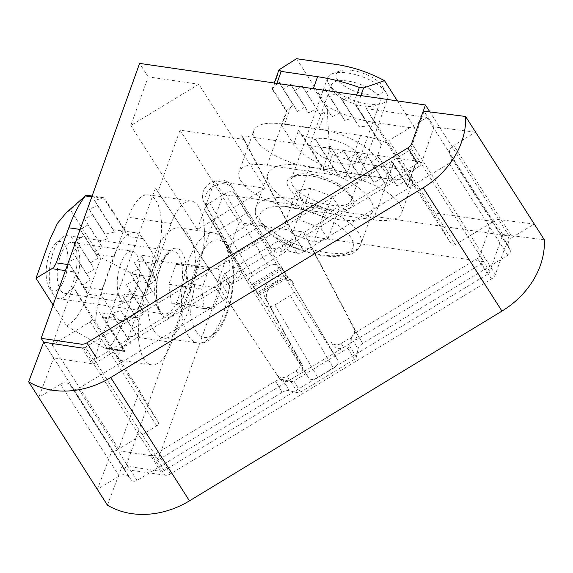 <?xml version="1.0" encoding="UTF-8"?>
<svg xmlns="http://www.w3.org/2000/svg" width="573" height="573" viewBox="0 0 573 573"><rect width="100%" height="100%" fill="white"/><g stroke="black" fill="none" stroke-linecap="round" stroke-linejoin="round"><path stroke-width="0.43" stroke-dasharray="2.87 2.15" d="M455.32 244.607A3.18 2.6 147.4 0 1 451.316 244.077A3.18 2.6 147.4 0 1 451.28 244.019L432.765 212.683L493.36 221.5L455.32 244.607L388.874 140.543A3.18 2.6 147.4 0 1 384.87 140.02A3.18 2.6 147.4 0 1 384.834 139.955L366.319 108.619L426.914 117.436L388.874 140.543M493.36 221.5L426.914 117.436M294.794 208.371L373.403 219.81A44.515 17.598 -160.3 0 0 401.523 213.235A44.515 17.598 -160.3 0 0 345.834 176.649L267.233 165.21A44.515 17.598 -160.3 0 0 239.106 171.785A44.515 17.598 -160.3 0 0 294.794 208.371L309.563 167.13A44.515 17.598 -160.3 0 1 253.868 130.544L239.106 171.785M419.887 161.55L241.756 135.629L244.22 139.483L294.801 235.969A7.95 6.504 147.4 0 1 291.184 245.445L282.117 250.953A7.95 6.504 147.4 0 1 272.111 249.642L230.876 185.165A15.901 13 147.4 0 0 210.857 182.536A15.901 13 147.4 0 0 203.716 201.66L238.246 264.848A7.95 6.504 147.4 0 1 234.672 274.41L225.604 279.918A7.95 6.504 147.4 0 1 215.649 278.679L155.448 188.037L94.101 359.371A7.95 6.504 147.4 0 0 96.694 358.283L417.71 163.355A7.95 6.504 147.4 0 0 419.887 161.55L483.87 261.761L305.746 235.84L303.282 231.986L353.863 328.465A7.95 6.504 147.4 0 1 350.253 337.941L341.179 343.449A7.95 6.504 147.4 0 1 331.173 342.138L333.629 345.992A7.95 6.504 147.4 0 0 343.642 347.302L352.71 341.795A7.95 6.504 147.4 0 0 356.327 332.319L305.746 235.84M292.402 281.515A15.901 13 147.4 0 0 272.383 278.886A15.901 13 147.4 0 0 265.242 298.01L299.772 361.205A7.95 6.504 147.4 0 1 296.198 370.767L287.13 376.268A7.95 6.504 147.4 0 1 277.174 375.036L216.974 284.394L239.084 222.639L180.015 130.143L244.22 139.483M239.084 222.639L303.282 231.986M241.756 135.629L292.337 232.115A7.95 6.504 147.4 0 1 288.728 241.591L279.653 247.099A7.95 6.504 147.4 0 1 269.647 245.781L230.876 185.165M265.242 298.01L267.698 301.864A15.901 13 147.4 0 1 274.847 282.74A15.901 13 147.4 0 1 294.866 285.368M267.698 301.864L302.236 365.058A7.95 6.504 147.4 0 1 298.662 374.62L289.594 380.128A7.95 6.504 147.4 0 1 279.631 378.889L219.43 288.248L158.091 459.582A7.95 6.504 -32.6 0 0 160.684 458.486L481.7 263.566A7.95 6.504 -32.6 0 0 483.87 261.761M164.752 475.182L124.835 469.373L223.277 194.433L509.125 236.026L495.373 274.424A7.95 6.504 147.4 0 1 491.541 278.979L170.525 473.907A7.95 6.504 147.4 0 1 164.752 475.182L81.08 344.144M158.091 459.582L94.101 359.371M509.125 236.026L429.879 111.928M366.319 108.619L388.823 143.866A44.515 17.598 -160.3 0 0 360.603 135.407L281.995 123.969A44.515 17.598 -160.3 0 0 253.868 130.544M373.403 219.81L388.165 178.575L309.563 167.13M388.165 178.575A44.515 17.598 -160.3 0 0 410.261 177.437L432.765 212.683M223.277 194.433L214.667 180.939L265.256 188.302L198.81 84.245L130.794 125.544L148.214 76.882L198.81 84.245M148.214 76.882L139.604 63.395M139.554 390.722L158.119 422.029A3.18 2.6 147.4 0 1 156.73 425.918L118.683 449.01L139.554 390.722L117.05 355.475A44.515 18.601 98.3 0 0 128.775 336.079L155.842 260.471A44.515 18.601 98.3 0 0 148.471 194.841A44.515 18.601 98.3 0 0 128.28 217.303L101.206 292.918A44.515 18.601 98.3 0 0 95.612 321.904L73.1 286.665L91.673 317.965A3.18 2.6 147.4 0 1 90.283 321.854L52.236 344.953L73.1 286.665M118.683 449.01L52.236 344.953M265.256 188.302L197.241 229.608L130.794 125.544M197.241 229.608L214.667 180.939M124.835 469.373L43.62 342.188L53.661 357.91L91.952 363.733L81.91 348.012M216.974 284.394L219.43 288.248M171.155 223.542L144.088 299.156A44.515 18.601 98.3 0 0 151.458 364.786A44.515 18.601 98.3 0 0 171.649 342.317L198.724 266.71A44.515 18.601 98.3 0 0 191.346 201.08A44.515 18.601 98.3 0 0 171.155 223.542L128.28 217.303M233.34 189.018A15.901 13 147.4 0 0 213.321 186.39A15.901 13 147.4 0 0 206.173 205.514L240.71 268.708A7.95 6.504 147.4 0 1 237.136 278.263L228.068 283.771A7.95 6.504 147.4 0 1 218.105 282.539L157.904 191.891L180.015 130.143M157.904 191.891L155.448 188.037M117.05 355.475L119.471 360.131L95.612 321.904M388.823 143.866C403.492 168.09 411.443 180.832 412.675 182.092L410.261 177.437M248.353 283.52L205.284 210.778A7.95 4.57 149.4 0 1 209.661 202.878L225.21 193.438A7.95 4.57 149.4 0 1 234.464 193.165L287.789 277.826L286.278 275.147L257.148 292.839L258.659 295.518L205.335 210.857L248.396 283.599L308.646 377.944A7.95 4.57 149.4 0 0 317.9 377.671L333.443 368.238A7.95 4.57 149.4 0 0 337.819 360.331A7.95 4.57 149.4 0 0 337.776 360.259L277.525 265.908A7.95 4.57 149.4 0 0 268.271 266.18L252.729 275.62A7.95 4.57 149.4 0 0 248.353 283.52A7.95 4.57 149.4 0 0 248.396 283.599M257.148 292.839L252.141 284.229L265.578 305.201A7.95 4.57 149.4 0 0 274.832 304.929L290.375 295.496A7.95 4.57 149.4 0 0 294.751 287.589A7.95 4.57 149.4 0 0 294.708 287.517L281.271 266.545L286.278 275.147M356.069 332.225L362.716 343.456L356.069 332.225L477.481 258.502A4.77 3.904 147.4 0 0 479.787 255.744L492.759 218.793L534.186 224.064L512.398 237.301L453.723 145.42L475.518 132.184L534.186 224.064M356.091 332.261A7.95 4.57 149.4 0 0 351.421 337.841L358.046 349.029A7.95 4.57 149.4 0 1 362.716 343.456M351.421 337.841L349.659 345.97A3.18 1.826 149.4 0 1 347.79 348.205L293.877 380.938A3.18 1.826 149.4 0 1 291.005 381.589L282.74 379.541L289.365 390.736L297.631 392.777A3.18 1.826 149.4 0 0 300.51 392.125L354.415 359.393A3.18 1.826 149.4 0 0 356.284 357.165L358.046 349.029M282.74 379.541A7.95 4.57 149.4 0 0 275.549 381.167L282.174 392.362A7.95 4.57 149.4 0 1 289.365 390.736M282.174 392.362L275.549 381.167M216.83 289.207A7.95 4.57 149.4 0 0 221.5 283.635L228.126 294.823A7.95 4.57 149.4 0 1 223.456 300.402L216.83 289.207L223.456 300.402M221.5 283.635L223.262 275.498A3.18 1.826 149.4 0 1 225.132 273.271L279.044 240.531A3.18 1.826 149.4 0 1 281.916 239.886L290.182 241.928L296.807 253.123L288.541 251.074A3.18 1.826 149.4 0 0 285.669 251.726L231.757 284.459A3.18 1.826 149.4 0 0 229.888 286.693L228.126 294.823M290.182 241.928A7.95 4.57 149.4 0 0 297.373 240.302L303.998 251.497A7.95 4.57 149.4 0 1 296.807 253.123M297.373 240.302L303.998 251.497M512.398 237.301A7.95 6.504 147.4 0 0 508.602 246.397L510.077 249.842A4.77 3.904 147.4 0 1 507.8 255.307L362.695 343.413M297.394 240.345L418.806 166.621L408.764 150.9A4.77 3.904 147.4 0 0 411.077 148.135L424.049 111.191L434.09 126.912L475.518 132.184M434.09 126.912L421.119 163.864A4.77 3.904 147.4 0 1 418.806 166.621M508.602 246.397L449.927 154.517A7.95 6.504 147.4 0 1 453.723 145.42M449.927 154.517L451.402 157.962A4.77 3.904 147.4 0 1 449.125 163.427L304.019 251.533M282.152 392.319L137.047 480.432A4.77 3.904 147.4 0 1 131.217 479.895L128.911 476.951A7.95 6.504 147.4 0 0 119.198 476.056L60.523 384.175A7.95 6.504 147.4 0 1 70.243 385.07L72.549 388.014A4.77 3.904 147.4 0 0 78.372 388.551L223.477 300.438M119.198 476.056L97.403 489.285L38.735 397.404L53.661 357.91M60.523 384.175L38.735 397.404M107.402 505.128L122.371 465.52L160.662 471.335L150.62 455.614A4.77 3.904 147.4 0 0 154.116 454.855L275.527 381.131M544.35 239.808L502.8 234.522L489.829 271.466A4.77 3.904 147.4 0 1 487.516 274.223L164.157 470.576A4.77 3.904 147.4 0 1 160.662 471.335M216.852 289.25L95.447 362.974L85.406 347.245L408.764 150.9M85.406 347.245A4.77 3.904 147.4 0 1 83.522 347.969M502.8 234.522L492.759 218.793M122.371 465.52L112.329 449.791L150.62 455.614M97.403 489.285L112.329 449.791M95.447 362.974A4.77 3.904 147.4 0 1 91.952 363.733M218.528 268.916L208.823 269.203L201.717 289.043L204.317 308.596L214.023 308.31L221.128 288.47L218.528 268.916L185.652 264.132L175.947 264.418L168.842 284.258L171.442 303.812L181.147 303.525L214.023 308.31M171.442 303.812L204.317 308.596M181.147 303.525L188.252 283.685L185.652 264.132M168.842 284.258L201.717 289.043M175.947 264.418L208.823 269.203M188.252 283.685L221.128 288.47M49.335 287.882A24.968 10.436 -81.7 0 1 49.128 287.539A24.968 10.436 -81.7 0 1 46.742 264.79A24.968 10.436 -81.7 0 1 55.509 243.661A24.968 10.436 -81.7 0 1 67.435 267.455A24.968 10.436 -81.7 0 1 49.335 287.882M53.361 294.68A31.794 13.286 -81.7 0 1 53.088 294.243A31.794 13.286 -81.7 0 1 50.059 265.27A31.794 13.286 -81.7 0 1 61.225 238.368A31.794 13.286 -81.7 0 1 67.779 235.725A31.794 13.286 -81.7 0 1 76.352 269.102A31.794 13.286 -81.7 0 1 58.625 298.648A31.794 13.286 -81.7 0 1 53.361 294.68M154.173 331.044A55.638 23.249 -81.7 0 1 150.763 267.376A55.638 23.249 -81.7 0 1 179.413 227.875A55.638 23.249 -81.7 0 1 194.412 286.278A55.638 23.249 -81.7 0 1 163.391 337.991A55.638 23.249 -81.7 0 1 154.173 331.044M313.639 242.128L327.949 239.163L320.844 228.04L299.428 219.874L285.118 222.84L292.223 233.963L313.639 242.128L324.955 210.513L339.273 207.548L332.168 196.424L310.752 188.259L296.434 191.224L285.118 222.84M310.752 188.259L299.428 219.874M296.434 191.224L303.54 202.348L324.955 210.513M332.168 196.424L320.844 228.04M339.273 207.548L327.949 239.163M303.54 202.348L292.223 233.963M351.965 70.429A24.968 9.87 19.7 0 1 382.341 86.129A24.968 9.87 19.7 0 1 356.363 91.83A24.968 9.87 19.7 0 1 339.911 70.937A24.968 9.87 19.7 0 1 351.965 70.429M347.732 73.022A31.794 12.57 19.7 0 1 386.424 93.019A31.794 12.57 19.7 0 1 387.513 99.158A31.794 12.57 19.7 0 1 353.34 100.275A31.794 12.57 19.7 0 1 327.641 77.72A31.794 12.57 19.7 0 1 332.383 73.666A31.794 12.57 19.7 0 1 347.732 73.022M303.088 165.533A55.638 22.003 19.7 0 1 372.701 211.265A55.638 22.003 19.7 0 1 312.901 213.228A55.638 22.003 19.7 0 1 267.935 173.755A55.638 22.003 19.7 0 1 303.088 165.533M113.762 314.713A47.695 19.926 98.3 0 0 121.655 320.672A47.695 19.926 98.3 0 0 143.293 296.599L155.104 263.609A4.77 1.991 98.3 0 0 155.104 257.17L143.293 238.669A47.695 19.926 98.3 0 0 135.393 232.717A47.695 19.926 98.3 0 0 113.762 256.79L101.944 289.78A4.77 1.991 98.3 0 0 101.944 296.22L113.762 314.713L99.466 312.636L123.911 350.92A4.77 1.991 98.3 0 0 124.706 351.514A4.77 1.991 98.3 0 0 124.978 351.507L122.421 347.052L130.923 343.664L127.829 338.349L136.009 334.453L132.607 328.673L140.5 324.325L136.818 318.101L125.387 316.439L137.935 281.386L151.516 283.363L155.655 279.409A4.77 1.991 98.3 0 0 155.09 277.439L140.815 255.092A4.77 1.991 98.3 0 1 141.381 257.055L155.655 279.409M125.387 316.439C120.681 329.482 115.173 340.09 108.856 348.277L106.836 348.914L104.78 348.133L123.911 350.92M72.814 269.819A4.77 1.991 98.3 0 0 73.38 271.781L87.655 294.135A4.77 1.991 98.3 0 1 87.082 292.173L68.402 262.455L82.677 284.802L90.362 280.14L86.616 273.808L94.301 269.138L90.548 262.814L98.241 258.144L94.509 251.841L80.213 229.458L83.966 235.79L76.281 240.459L80.027 246.791L72.341 251.454L76.087 257.786L68.402 262.455M53.096 304.986L66.468 325.922C74.469 321.833 81.302 312.142 86.96 296.864L100.984 257.685L70.529 209.99L81.989 198.86M70.529 209.99L66.353 212.612M100.984 257.685L133.652 274.324C136.739 275.814 138.165 278.17 137.935 281.386M143.293 238.669L129.004 236.592L104.558 198.308A4.77 1.991 98.3 0 0 103.763 197.714A4.77 1.991 98.3 0 0 103.491 197.714L126.067 233.075L117.544 230.117L113.289 229.766L114.521 232.151L105.138 234.156L107.695 238.619L99.186 242.007L102.424 247.536L94.509 251.841M129.004 236.592A47.695 19.926 98.3 0 0 126.067 233.075M151.516 283.363L148.629 285.11L152.382 291.442L144.697 296.105L148.443 302.437L140.757 307.107L144.503 313.438L136.818 318.101L122.529 295.718L130.229 291.084L144.503 313.438M66.468 325.922L104.78 348.133M60.523 290.239A25.771 10.765 -81.7 0 1 58.94 260.751A25.771 10.765 -81.7 0 1 72.212 242.458A25.771 10.765 -81.7 0 1 79.153 269.511A25.771 10.765 -81.7 0 1 64.785 293.455A25.771 10.765 -81.7 0 1 60.523 290.239M155.104 263.609L137.241 261.009L134.361 262.756L148.629 285.11M134.361 262.756L152.382 291.442M99.466 312.636A47.695 19.926 98.3 0 0 102.395 316.153L124.978 351.507M102.395 316.153L122.421 347.052M138.107 269.088L130.422 273.751L134.168 280.082L126.483 284.752L130.229 291.084M103.491 197.714L94.609 200.514L113.289 229.766M101.944 289.78L84.081 287.18L87.082 292.173M84.081 287.18L82.677 284.802M137.241 261.009L141.381 257.055M72.341 251.454L86.616 273.808M80.027 246.791L94.301 269.138M76.087 257.786L90.362 280.14M76.281 240.459L90.548 262.814M103.742 317.8L113.948 317.077L111.9 313.402L120.774 310.602L136.009 334.453M111.9 313.402L127.829 338.349M113.948 317.077L130.923 343.664M120.774 310.602L132.607 328.673M117.845 305.559L126.046 301.685L140.5 324.325M126.046 301.685L122.529 295.718M94.609 200.514L97.546 205.564L89.209 209.217L92.461 214.768L84.432 218.893L102.424 247.536M84.432 218.893L99.186 242.007M92.461 214.768L107.695 238.619M89.209 209.217L105.138 234.156M97.546 205.564L114.521 232.151M130.422 273.751L144.697 296.105M134.168 280.082L148.443 302.437M126.483 284.752L140.757 307.107M87.97 224.903L80.148 229.451M83.966 235.79L98.241 258.144M120.545 298.977A25.771 10.765 -81.7 0 1 118.969 269.489A25.771 10.765 -81.7 0 1 132.234 251.189A25.771 10.765 -81.7 0 1 139.182 278.242A25.771 10.765 -81.7 0 1 124.814 302.193A25.771 10.765 -81.7 0 1 120.545 298.977M293.612 144.188L298.533 130.436L322.979 168.72A4.77 1.884 -160.3 0 0 324.511 170.102L333.393 167.309L337.955 174.915L346.293 171.27L350.533 178.375L358.569 174.249L362.523 180.903L370.273 176.348L374.212 165.346L410.655 170.654L405.985 183.711L407.661 186.633A4.77 1.884 -160.3 0 0 407.761 186.44A4.77 1.884 -160.3 0 0 407.561 185.459L393.286 163.104A4.77 1.884 -160.3 0 1 393.493 164.093L388.566 177.838A4.77 1.884 -160.3 0 0 388.365 176.856L376.554 158.356A47.695 18.859 -160.3 0 0 318.91 128.989L284.609 123.997A4.77 1.884 -160.3 0 0 281.594 124.706A4.77 1.884 -160.3 0 0 281.794 125.688L293.612 144.188A47.695 18.859 -160.3 0 0 351.256 173.547L385.557 178.54A4.77 1.884 -160.3 0 0 388.566 177.838M374.212 165.346C360.596 163.334 346.686 159.752 332.469 154.603L329.568 150.319L322.979 168.72M278.012 83.536L272.347 88.414A4.77 1.884 -160.3 0 0 272.247 88.6A4.77 1.884 -160.3 0 0 272.447 89.589L286.722 111.943A4.77 1.884 -160.3 0 1 286.514 110.954L281.594 124.706M296.563 58.697L327.018 106.392C342.282 114.564 358.01 119.907 374.212 122.436L414.945 128.366L414.945 164.838L414.48 167.703L410.655 170.654M376.554 158.356L381.475 144.604L357.029 106.32A4.77 1.884 -160.3 0 0 355.496 104.938L378.073 140.299L369.234 125.988L359.027 126.712L353.584 117.723L344.71 120.523L340.14 112.91L331.946 116.777L327.964 110.088L320.257 114.722L302.902 87.153M381.475 144.604A47.695 18.859 -160.3 0 0 378.073 140.299M312.314 88.529L305.982 92.368M289.444 85.198L283.119 89.044L280.032 83.83M300.882 86.86L294.551 90.706L291.464 85.492M405.985 183.711L404.574 181.34L396.888 186.003L393.142 179.671L385.457 184.341L381.711 178.01L374.026 182.68L355.983 153.965L374.026 182.68M327.018 106.392L329.568 150.319M332.584 90.162A25.771 10.192 19.7 0 1 331.495 84.847A25.771 10.192 19.7 0 1 359.192 83.937A25.771 10.192 19.7 0 1 380.014 102.216A25.771 10.192 19.7 0 1 358.089 104.895A25.771 10.192 19.7 0 1 332.584 90.162M414.945 128.366L397.411 100.912M385.557 178.54L391.71 161.357L393.393 164.279A4.77 1.884 -160.3 0 0 393.493 164.093M393.393 164.279L407.661 186.633M272.347 88.414L286.615 110.768A4.77 1.884 -160.3 0 0 286.514 110.954M391.71 161.357L404.574 181.34M390.299 158.986L382.614 163.649L396.888 186.003M298.533 130.436A47.695 18.859 -160.3 0 0 301.935 134.748L324.511 170.102M301.935 134.748C305.087 136.789 309.341 137.892 314.713 138.057L333.393 167.309M382.614 163.649L378.868 157.317L371.182 161.987L367.436 155.655L359.751 160.325M355.496 104.938L369.234 125.988M284.609 123.997L290.762 106.814L286.615 110.768M290.762 106.814L293.641 105.067L297.394 111.398L305.08 106.728L308.826 113.06L316.511 108.39L320.257 114.722M279.366 82.713L293.641 105.067M290.805 84.374L305.08 106.728M294.551 90.706L308.826 113.06M283.119 89.044L297.394 111.398M302.236 86.036L316.511 108.39M314.713 138.057L320.98 148.335L330.363 146.323L350.533 178.375M330.363 146.323L346.293 171.27M320.98 148.335L337.955 174.915M335.298 154.524L343.807 151.136L358.569 174.249M343.807 151.136L362.523 180.903M348.062 158.27L355.983 153.965M324.454 90.29L317.485 94.137L331.946 116.777M325.378 89.796L340.14 112.91M350.554 96.737L342.052 100.125L337.655 92.783L329.475 96.672L344.71 120.523M329.475 96.672L325.793 90.484M337.655 92.783L353.584 117.723M342.052 100.125L359.027 126.712M378.868 157.317L393.142 179.671M371.182 161.987L385.457 184.341M367.436 155.655L381.711 178.01M313.667 87.705L327.964 110.088M317.485 94.137L314.333 88.822M311.913 147.898A25.771 10.192 19.7 0 1 310.824 142.584A25.771 10.192 19.7 0 1 338.514 141.674A25.771 10.192 19.7 0 1 359.343 159.953A25.771 10.192 19.7 0 1 337.418 162.632A25.771 10.192 19.7 0 1 311.913 147.898M451.28 244.019L384.834 139.955M170.525 473.907L160.684 458.486M491.541 278.979L481.7 263.566M495.373 274.424L411.7 143.386M294.801 235.969L292.337 232.115M291.184 245.445L288.728 241.591M277.174 375.036L279.631 378.889M287.13 376.268L289.594 380.128M296.198 370.767L298.662 374.62M299.772 361.205L302.236 365.058M331.173 342.138L333.629 345.992M341.179 343.449L343.642 347.302M350.253 337.941L352.71 341.795M353.863 328.465L356.327 332.319M156.73 425.918L90.283 321.854M158.119 422.029L91.673 317.965M198.724 266.71L155.842 260.471M171.649 342.317L128.775 336.079M144.088 299.156L101.206 292.918M267.233 165.21L281.995 123.969M345.834 176.649L360.603 135.407M282.117 250.953L279.653 247.099M272.111 249.642L269.647 245.781M206.173 205.514L203.716 201.66M240.71 268.708L238.246 264.848M237.136 278.263L234.672 274.41M228.068 283.771L225.604 279.918M218.105 282.539L215.649 278.679M286.973 276.63L257.843 294.314M282.783 269.224L253.653 286.908M262.069 237.623L232.939 255.314M265.578 305.201L308.646 377.944M234.464 193.165L277.525 265.908M294.708 287.517L337.776 360.259M209.661 202.878L252.729 275.62M349.659 345.97L356.284 357.165M347.79 348.205L354.415 359.393M293.877 380.938L300.51 392.125M291.005 381.589L297.631 392.777M223.262 275.498L229.888 286.693M225.132 273.271L231.757 284.459M279.044 240.531L285.669 251.726M281.916 239.886L288.541 251.074M128.911 476.951L70.243 385.07M131.217 479.895L72.549 388.014M137.047 480.432L78.372 388.551M507.8 255.307L449.125 163.427M510.077 249.842L451.402 157.962M489.829 271.466L479.787 255.744M487.516 274.223L477.481 258.502M164.157 470.576L154.116 454.855M421.119 163.864L411.077 148.135M247.085 212.934L217.955 230.625M282.081 267.741L252.951 285.433M252.7 222.116L223.57 239.801M225.21 193.438L268.271 266.18M290.375 295.496L333.443 368.238M274.832 304.929L317.9 377.671M256.46 228.448L227.331 246.132M196.159 331.373A49.278 20.592 -81.7 0 1 205.836 246.755A49.278 20.592 -81.7 0 1 232.266 288.14A49.278 20.592 -81.7 0 1 196.159 331.373M158.7 310.007A31.794 13.286 -81.7 0 1 156.751 273.629A31.794 13.286 -81.7 0 1 173.125 251.053A31.794 13.286 -81.7 0 1 181.691 284.43A31.794 13.286 -81.7 0 1 163.964 313.983A31.794 13.286 -81.7 0 1 158.7 310.007M160.576 313.173A34.974 14.611 -81.7 0 1 167.438 253.123A34.974 14.611 -81.7 0 1 186.196 282.496A34.974 14.611 -81.7 0 1 160.576 313.173M188.474 336.036A55.638 23.249 -81.7 0 1 185.065 272.368A55.638 23.249 -81.7 0 1 213.715 232.86A55.638 23.249 -81.7 0 1 228.713 291.27A55.638 23.249 -81.7 0 1 197.692 342.983A55.638 23.249 -81.7 0 1 188.474 336.036M291.277 207.111A49.278 19.489 19.7 0 1 352.531 248.532A49.278 19.489 19.7 0 1 275.792 237.365A49.278 19.489 19.7 0 1 291.277 207.111M311.454 174.342A31.794 12.57 19.7 0 1 351.235 200.478A31.794 12.57 19.7 0 1 317.062 201.596A31.794 12.57 19.7 0 1 291.363 179.041A31.794 12.57 19.7 0 1 311.454 174.342M309.484 175.553A34.974 13.831 19.7 0 1 352.961 204.955A34.974 13.831 19.7 0 1 298.497 197.026A34.974 13.831 19.7 0 1 309.484 175.553M291.277 198.523A55.638 22.003 19.7 0 1 360.883 244.263A55.638 22.003 19.7 0 1 301.083 246.218A55.638 22.003 19.7 0 1 256.117 206.746A55.638 22.003 19.7 0 1 291.277 198.523M108.856 348.269L124.434 350.54M67.593 264.504L69.806 264.826M65.401 270.621L73.38 271.781M133.652 274.324L155.09 277.439M101.944 296.22L87.655 294.135M143.293 296.599L125.43 293.999M91.795 196.904L100.898 198.229M113.762 256.79L95.892 254.19M155.104 257.17L140.815 255.092M85.42 195.522L104.558 198.308M332.469 154.603L327.104 169.594M276.881 83.372L276.487 84.46M279.832 68.968L272.447 89.589M414.945 164.838L407.561 185.459M281.794 125.688L286.722 111.943M351.256 173.547L357.409 156.365M356.657 94.975L353.985 102.438M318.91 128.989L325.063 111.807M388.365 176.856L393.286 163.104M360.868 95.591L357.029 106.32M384.87 140.02L451.316 244.077M148.471 194.841L191.346 201.08M119.471 360.131L151.458 364.786M412.675 182.092L401.523 213.235M258.659 295.518L287.789 277.826M337.819 360.331L294.751 287.589M252.141 284.229L281.271 266.545M49.128 287.539L53.088 294.243M55.509 243.661L61.225 238.368M58.625 298.648L163.964 313.983C163.47 314.348 162.281 313.367 160.397 311.046C156.064 305.23 154.789 286.321 159.172 271.516C160.855 265.507 162.933 260.651 165.396 256.94C169.852 251.683 172.423 249.721 173.125 251.053L67.779 235.725M163.391 337.991L197.692 342.983C202.47 343.821 207.455 342.045 212.647 337.662L220.784 327.376C226.464 317.514 230.339 305.574 232.416 291.55C234.321 277.848 234.006 265.557 231.478 254.691L226.528 242.214C224.107 237.537 219.839 234.421 213.715 232.86L179.413 227.875M339.911 70.937L332.383 73.666M382.341 86.129L386.424 93.019M327.641 77.72L291.363 179.041L292.151 177.917L294.257 176.663C297.459 175.274 302.709 175.03 310.014 175.947C318.194 177.193 326.23 179.772 334.123 183.682C339.947 186.662 344.416 189.749 347.532 192.929L350.511 196.804C351.45 199.11 351.686 200.335 351.235 200.478L387.513 99.158M267.935 173.755L256.117 206.746C254.405 210.986 255.171 216.007 258.423 221.815L267.233 231.836C276 239.249 287.173 245.359 300.739 250.172C313.768 254.67 325.765 256.804 336.709 256.582L349.501 254.455C354.329 253.216 358.125 249.821 360.883 244.263L372.701 211.265M124.706 351.514L106.836 348.914M117.544 230.117L135.393 232.717M103.806 318.072L121.655 320.672M64.785 293.455L124.814 302.193M72.212 242.458L132.234 251.189M103.763 197.714L92.117 196.016M272.247 88.6L274.252 82.985M407.761 186.44L414.472 167.703M331.495 84.847L310.824 142.584M380.014 102.216L359.343 159.953"/><path stroke-width="0.86" d="M81.08 344.144L41.156 338.335L139.604 63.395L425.445 104.988L411.7 143.386A7.95 6.504 147.4 0 1 407.869 147.941L86.852 342.862A7.95 6.504 147.4 0 1 81.08 344.144M429.879 111.928L425.445 104.988M424.049 111.191L465.598 116.477A79.489 65.014 147.4 0 1 423.211 187.772L110.718 377.521A79.489 65.014 147.4 0 1 28.65 381.797L43.62 342.188L41.156 338.335M465.598 116.477L544.35 239.808A79.489 65.014 147.4 0 1 501.962 311.103L189.47 500.852A79.489 65.014 147.4 0 1 107.402 505.128L28.65 381.797M83.522 347.969A4.77 3.904 147.4 0 1 81.91 348.012L43.62 342.188M80.148 229.451L68.781 227.796C73.487 214.753 78.995 204.146 85.313 195.959L66.353 212.612L57.486 223.248L50.044 239.048L36.013 278.234L51.942 268.665C53.411 267.835 54.843 265.893 56.233 262.849L67.593 264.504M68.781 227.796L56.233 262.849M91.795 196.904L85.313 195.959L85.42 195.522M36.013 278.234L53.096 304.986M397.411 100.912L384.49 80.671C369.227 72.506 353.498 67.156 337.296 64.627L296.563 58.697L278.951 69.856L281.164 71.403L276.881 83.372M384.49 80.671L363.619 87.92L359.35 87.447C345.139 82.297 331.223 78.716 317.607 76.703L281.164 71.403M314.333 88.822L313.667 87.705L312.314 88.529M280.032 83.83L279.366 82.713L278.012 83.536M291.464 85.492L290.805 84.374L289.444 85.198M302.902 87.153L302.236 86.036L300.882 86.86M325.793 90.484L325.378 89.796L324.454 90.29M96.694 358.283L86.852 342.862M417.71 163.355L407.869 147.941M189.47 500.852L110.718 377.521M501.962 311.103L423.211 187.772M51.942 268.665L65.401 270.621M313.667 87.705L317.607 76.703M359.35 87.454L356.657 94.975M363.619 87.92L360.868 95.591M92.117 196.016L85.9 195.114M274.252 82.985L278.929 69.92"/></g></svg>

